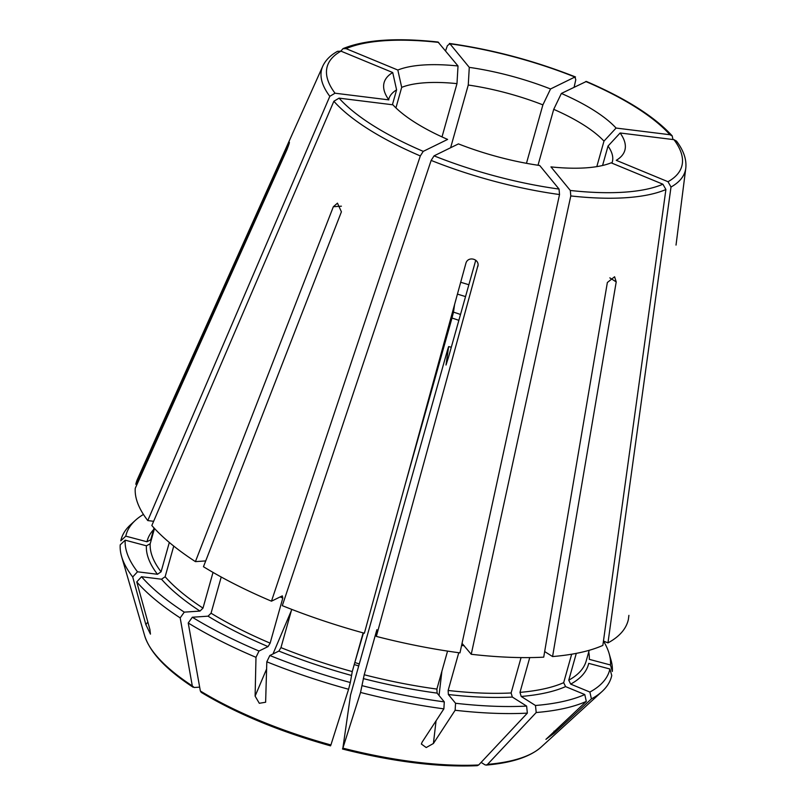 <?xml version="1.0" encoding="UTF-8"?>
<svg xmlns="http://www.w3.org/2000/svg" width="806" height="806" viewBox="0 0 806 806"><rect width="100%" height="100%" fill="white"/><g stroke="black" fill="none" stroke-linecap="round" stroke-linejoin="round"><path stroke-width="1.21" d="M136.919 484.587L135.811 484.295L289.374 142.249M288.316 146.229L287.379 145.987C290.19 140.365 289.999 141.705 286.805 150.007L135.247 488.315A255.431 83.159 15.7 0 0 147.78 520.575L329.815 96.327L335.024 93.204L388.855 99.884A125.041 40.713 -164.3 0 1 384.331 91.068A125.041 40.713 -164.3 0 1 392.724 72.54L340.978 51.151A184.161 59.956 15.7 0 0 335.024 93.204M291.712 609.366L280.962 647.621L278.886 651.067L269.839 655.5L266.816 661.797L265.627 702.238L259.31 703.295L255.109 696.112L255.986 657.323A254.595 82.887 15.7 0 1 188.231 622.988A1466549.462 936806.999 122.3 0 0 200.351 690.994L201.208 692.354C236.954 713.874 280.075 731.707 330.561 745.852M589.881 692.052L570.678 684.113A229.116 74.595 15.7 0 0 588.712 663.368L609.91 669.01A251.059 81.738 15.7 0 1 589.881 692.052L591.413 698.903L554.216 733.188L545.924 739.344L586.305 701.411L584.783 694.55L565.58 686.611L563.666 682.672L571.666 654.21M662.905 184.221L611.16 162.832A125.041 40.713 -164.3 0 1 550.961 166.892L570.316 190.468A184.161 59.956 15.7 0 0 662.905 184.221L665.907 189.521L602.858 645.405A255.431 83.159 15.7 0 1 552.573 656.558L544.665 651.56M603.462 641.042L607.966 642.896A255.431 83.159 15.7 0 0 628.388 619.401L628.902 615.361M609.91 669.01L611.764 675.488A254.595 82.887 15.7 0 1 602.022 691.538A254.595 82.887 15.7 0 1 591.413 698.903M672.98 139.539L672.194 135.932L669.907 134.723L616.076 128.053A209077.186 179164.692 140.6 0 1 603.976 141.131L596.813 166.62M602.566 165.492L608.026 146.067A209077.156 179164.672 140.6 0 0 620.126 132.99A125.041 40.713 -164.3 0 1 620.277 157.382A125.041 40.713 -164.3 0 1 616.258 160.323L668.003 181.713A184.161 59.956 15.7 0 0 673.957 139.66L620.126 132.99M676.425 141.08L673.957 139.66M574.114 87.199L575.786 79.734L574.92 77.023L550.538 88.972A209077.156 67612.71 112.5 0 1 542.891 104.871L526.459 163.316M445.567 50.808L447.411 45.61L449.939 43.796L449.325 43.443C492.123 49.468 534.177 60.641 575.484 76.953L574.92 77.023A184.161 59.956 15.7 0 0 449.939 43.796L469.283 67.372A125.041 40.713 -164.3 0 1 550.538 88.972M438.041 42.043L458.02 65.981A209077.156 83545.859 97.1 0 0 456.982 83.633L442.01 136.909M395.927 107.893L401.69 87.36A209077.156 185764.391 63.9 0 1 397.832 70.041A125.041 40.713 -164.3 0 1 458.02 65.981M340.827 51.09L343.024 48.662L346.086 48.652L397.832 70.041M143.438 514.44A251.059 81.738 15.7 0 0 135.368 520.354A251.059 81.738 15.7 0 0 125.776 536.141L146.974 541.773L150.762 539.748L154.057 528.011M125.776 536.141L120.789 540.816A254.595 82.887 15.7 0 1 130.532 524.766L135.368 520.354M192.302 685.906A210.094 68.399 15.7 0 1 144.657 635.682L121.605 556.493A254.595 82.887 15.7 0 1 120.215 544.836L125.202 540.161A251.059 81.738 15.7 0 0 137.494 571.797L132.708 576.975L145.876 624.65L150.45 634.131L149.926 629.587L136.758 581.912A254.595 82.887 15.7 0 0 180.181 617.89A1466549.462 936806.999 122.3 0 0 192.302 685.906L194.206 687.498L199.666 687.135M153.634 521.301L147.78 520.575M137.494 571.797L157.462 574.275L161.079 571.807L169.32 542.468M570.678 684.113L568.764 680.173L576.3 653.374M608.026 146.067A116.104 37.801 -164.3 0 1 612.308 161.946A116.104 37.801 -164.3 0 1 611.905 163.134M586.335 81.456L561.369 93.446A125.041 40.713 -164.3 0 1 616.076 128.053M538.005 165.25L553.722 109.344A116.104 37.801 -164.3 0 1 603.976 141.131M465.525 296.598A109.848 35.766 15.7 0 0 457.425 294.13M454.584 304.487L453.496 312.154A16446.621 678.309 -75.1 0 0 451.985 318.048A50.315 16.382 15.7 0 1 458.856 320.355M460.508 314.481A53.408 17.389 15.7 0 0 453.496 312.154M354.7 662.905L363.466 632.972M404.733 486.129L451.985 318.048M468.86 284.76A116.104 37.801 15.7 0 0 460.679 282.281M450.625 147.73L468.256 85.033A116.104 37.801 -164.3 0 1 542.891 104.871M401.69 87.36A116.104 37.801 -164.3 0 1 456.982 83.633M388.633 99.581A116.104 37.801 -164.3 0 1 388.764 99.108A116.104 37.801 -164.3 0 1 396.592 89.869A209077.186 185764.412 63.9 0 1 392.724 72.54M392.411 104.75L396.592 89.869M125.202 540.161L146.41 545.803L150.188 543.778L154.49 528.474M121.605 556.493A254.595 82.887 15.7 0 0 132.708 576.975M136.758 581.912L141.544 576.733L161.512 579.212L165.129 576.743L173.743 546.085M141.544 576.733A251.059 81.738 15.7 0 0 184.282 612.137L199.989 611.079L202.991 608.117L213.026 572.401M188.231 622.988L192.332 617.235L208.039 616.177L211.051 613.205L221.217 577.005M192.332 617.235A251.059 81.738 15.7 0 0 259.008 651.026L268.055 646.593L270.131 643.148L282.805 598.052L282.322 595.866L271.471 601.185L420.319 155.941L423.241 151.367L447.622 139.418A125.041 40.713 -164.3 0 1 392.905 104.81L339.074 98.141A184.161 59.956 15.7 0 0 423.241 151.367M266.816 661.797A254.595 82.887 15.7 0 0 348.585 689.261A1466549.109 60484.799 104.9 0 1 330.913 744.956L330.571 745.631M269.839 655.5A251.059 81.738 15.7 0 0 350.318 682.531L352.262 671.579L363.133 632.891M451.3 347.205A53.408 17.389 15.7 0 1 448.62 346.62L446.01 365.027L448.499 357.199L475.762 260.207M362.277 685.715A251.059 81.738 15.7 0 0 444.287 701.875L443.874 708.857A254.595 82.887 15.7 0 1 360.544 692.445L364.221 674.753L376.896 629.667L376.331 636.408L478.039 265.154M444.287 701.875L437.104 693.12L436.882 689.07L447.552 651.107M360.544 692.445A1466549.462 60484.809 104.9 0 1 342.872 748.139L350.529 695.064L447.39 350.489A16446.621 678.309 104.9 0 0 448.62 346.62M458.765 652.719L448.146 690.47L448.368 694.52L455.551 703.265L455.138 710.257A254.595 82.887 15.7 0 0 527.356 713.129A1466549.462 1022345.442 86.1 0 1 478.683 764.975L477.223 765.69C438.121 767.342 393.217 761.781 342.53 749.026M455.138 710.257L433.406 743.495L426.213 747.545L421.367 744.039L422.143 742.104L443.874 708.857M478.683 764.975A210.094 68.399 15.7 0 1 342.872 748.139L342.53 748.814M455.551 703.265A251.059 81.738 15.7 0 0 526.62 706.086L512.344 697.059L511.115 692.969L521.069 657.585M584.783 694.55A251.059 81.738 15.7 0 1 535.476 705.492L521.2 696.465L519.981 692.374L529.754 657.595M535.476 705.492L536.212 712.524A254.595 82.887 15.7 0 0 586.305 701.411M536.212 712.524A1466549.462 1022345.442 86.1 0 1 487.539 764.38L486.149 765.096L484.869 764.763L481.111 762.385M552.573 656.558L616.217 281.909L614.595 276.76L607.361 282.503L543.718 657.162A255.431 83.159 15.7 0 1 471.238 654.281L570.799 195.939L570.316 190.468M526.62 706.086L527.356 713.129M462.211 643.561L471.238 654.281M259.008 651.026L255.986 657.323M271.471 601.185A255.431 83.159 15.7 0 1 203.465 566.719L341.412 211.817L337.462 203.152L333.352 206.719L195.415 561.621L205.711 560.926M184.282 612.137L180.181 617.89M477.998 265.698L477.857 266.454C479.923 258.907 467.964 255.724 465.898 263.27L364.372 633.224A255.431 83.159 15.7 0 1 282.302 605.659L431.15 160.414L434.061 155.85L458.443 143.891A125.041 40.713 -164.3 0 0 539.698 165.492L559.052 189.067L559.525 194.538L459.974 652.88A255.431 83.159 15.7 0 1 376.331 636.408M195.415 561.621A255.431 83.159 15.7 0 1 151.83 525.512L333.865 101.264L339.074 98.141M337.563 51.302C330.49 55.211 325.553 60.168 322.763 66.193L137.584 478.935A255.431 83.159 15.7 0 0 135.811 484.295M337.583 51.332L340.978 51.151M607.966 642.896L671.005 187.022L668.003 181.713M350.318 682.531L348.585 689.261M609.114 653.515A251.059 81.738 15.7 0 1 610.485 664.98L612.328 671.469A254.595 82.887 15.7 0 0 610.938 659.812L609.114 653.515A251.059 81.738 15.7 0 0 603.482 641.052M553.722 109.344A209077.156 67612.71 112.5 0 0 561.369 93.446M468.256 85.033A209077.156 83545.859 97.1 0 1 469.283 67.372M610.485 664.98L589.287 659.348A229.116 74.595 15.7 0 0 588.733 651.963M291.359 610.616L272.982 653.968M266.655 668.879L255.109 696.112M554.034 731.153L554.216 733.188M147.82 621.94L145.876 624.65M568.764 680.173A226.012 73.588 15.7 0 0 586.224 660.91L589.206 650.301M669.907 134.723A184.161 59.956 15.7 0 0 585.75 81.497M355.134 662.623A50.315 16.382 -164.3 0 1 359.275 663.973M154.037 527.98L151.054 538.599A226.012 73.588 15.7 0 0 150.762 539.748M150.188 543.778A226.012 73.588 15.7 0 0 161.079 571.807M165.129 576.743A226.012 73.588 15.7 0 0 202.991 608.117M211.051 613.205A226.012 73.588 15.7 0 0 270.131 643.148M280.156 596.924A226.012 73.588 15.7 0 0 282.805 598.052M200.351 690.994A210.094 68.399 15.7 0 0 330.913 744.956M280.962 647.621A226.012 73.588 15.7 0 0 352.262 671.579M364.221 674.753A226.012 73.588 15.7 0 0 436.882 689.07M448.146 690.47A226.012 73.588 15.7 0 0 511.115 692.969M461.586 645.465A226.012 73.588 15.7 0 0 464.236 645.747M519.981 692.374A226.012 73.588 15.7 0 0 563.666 682.672M487.539 764.38A210.094 68.399 15.7 0 0 541.098 747.122L602.022 691.538M441.89 671.277L439.038 695.487M436.066 720.796L433.406 743.495M333.352 206.719L341.391 206.185M438.666 42.406A184.161 59.956 15.7 0 0 346.086 48.652M322.763 66.193A188.765 61.458 15.7 0 0 329.815 96.327M333.865 101.264A188.765 61.458 15.7 0 0 420.319 155.941M431.15 160.414A188.765 61.458 15.7 0 0 559.525 194.538M434.061 155.85A184.161 59.956 15.7 0 0 559.052 189.067M570.799 195.939A188.765 61.458 15.7 0 0 665.907 189.521M671.005 187.022A188.765 61.458 15.7 0 0 685.785 168.232C686.712 159.487 683.609 150.44 676.466 141.07M153.573 529.653A229.116 74.595 15.7 0 0 146.974 541.773M146.41 545.803A229.116 74.595 15.7 0 0 157.462 574.275M161.512 579.212A229.116 74.595 15.7 0 0 199.989 611.079M208.039 616.177A229.116 74.595 15.7 0 0 268.055 646.593M278.886 651.067A229.116 74.595 15.7 0 0 351.325 675.398M363.284 678.581A229.116 74.595 15.7 0 0 437.104 693.12M448.368 694.52A229.116 74.595 15.7 0 0 512.344 697.059M521.2 696.465A229.116 74.595 15.7 0 0 565.58 686.611M616.217 281.909L609.84 277.879M144.657 635.682C149.916 652.316 166.066 669.504 193.097 687.236M438.031 42.023C396.461 37.529 364.796 39.726 343.024 48.622M672.224 135.902C654.704 116.729 626.081 98.584 586.355 81.436M685.785 168.232L676.022 245.084M358.71 665.968L354.439 664.587M541.098 747.122C529.985 756.915 511.669 762.909 486.159 765.096"/></g></svg>
